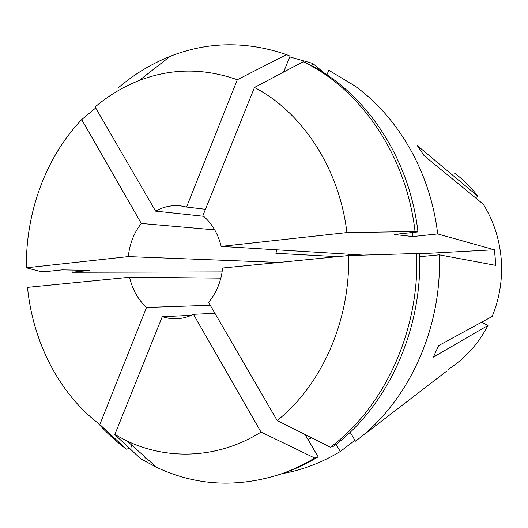 <?xml version="1.0" encoding="UTF-8"?>
<svg xmlns="http://www.w3.org/2000/svg" width="528" height="528" viewBox="0 0 528 528"><rect width="100%" height="100%" fill="white"/><g stroke="black" fill="none" stroke-linecap="round" stroke-linejoin="round"><path stroke-width="0.79" d="M214.724 229.871L141.299 223.443C133.927 232.881 129.598 243.929 128.317 256.601L26.4 267.808L40.735 271.597L45.329 271.669L62.093 269.881L89.905 270.389L72.098 272.257L222.123 271.913M72.098 272.257L72.059 270.059M289.747 56.918L312.675 63.426L324.984 73.583M326.911 74.857L328.805 70.283L354.743 85.886C398.409 117.176 430.478 172.491 437.686 233.93L412.724 236.551L394.178 234.452L417.965 231.917L415.054 231.548L346.916 232.577L221.186 246.398C218.031 233.567 211.933 223.324 202.904 215.662L254.476 87.47C302.056 112.101 339.253 168.069 346.916 232.577M350.13 432.247L355.496 441.19C407.92 402.468 442.253 328.97 439.296 254.839L495.561 265.353L495.185 257.545L494.32 249.764L437.686 233.93M454.595 173.21C463.327 179.612 471.055 187.275 477.774 196.198L417.239 145.543L424.103 155.674L483.259 204.191C493.515 220.717 499.501 238.973 501.211 258.951C502.709 278.956 499.686 298.135 492.149 316.483L438.616 345.629L433.343 357.159L487.978 325.459C478.196 344.058 464.904 358.736 448.094 369.501M277.187 420.532L208.553 302.326C216.5 292.809 221.186 281.378 222.611 268.039L348.572 255.559C350.341 320.793 321.499 385.282 277.187 420.532L330.455 447.229L333.835 446.127C387.394 406.263 422.605 330.35 419.621 253.737L416.711 253.519C419.714 330.68 384.292 407.128 330.455 447.229M191.354 315.322L162.228 316.747L169.541 318.45L177.025 318.754C182.688 318.443 188.166 316.972 193.459 314.332L214.929 313.315M220.849 278.131L129.584 277.253C132.396 289.529 138.039 299.6 146.513 307.454L210.263 305.27M337.28 256.674L275.847 253.288L277.015 249.83M128.317 256.601L278.929 262.456M205.465 209.293L186.549 207.042L180.761 205.913C171.95 204.943 163.555 206.679 155.588 211.121L203.643 216.289M363.152 255.123L221.186 246.398M162.228 316.747L114.82 434.577L140.686 458.773L156.598 467.326C195.749 485.767 236.999 488.07 280.342 474.223L283.978 472.976C295.72 468.93 307.111 463.558 318.153 456.839L305.738 435.673L306.788 435.369M193.459 314.332L261.023 432.069C218.513 458.687 168.399 460.515 127.228 441.098L114.82 434.577M155.588 211.121L95.099 106.953C108.517 95.601 123.209 86.797 139.168 80.546C171.098 68.224 203.808 67.96 237.296 79.748L286.493 54.622L290.07 56.12L283.576 72.098M186.549 207.042L237.296 79.748M355.496 441.19L446.84 371.006M336.079 444.398L340.296 451.506L354.961 440.293M340.296 451.506C321.611 462.739 302.141 470.131 281.899 473.689M439.296 254.839L419.701 256.707M311.692 437.824L307.976 439.494M147.563 459.254L144.929 457.697M261.023 432.069L314.688 458.007L318.153 456.839M314.688 458.007C303.593 464.759 292.142 470.164 280.342 474.223M416.711 253.519L348.572 255.559M146.513 307.454L99.832 424.545C59.116 393.769 32.855 342.065 27.502 287.371L129.584 277.253M311.711 65.769L312.675 63.426M117.942 88.143C133.736 74.521 151.16 63.908 170.207 56.318C207.801 41.527 246.563 40.966 286.493 54.622M26.4 267.808C25.595 212.718 45.659 157.331 81.701 119.599L95.707 107.996M141.299 223.443L81.701 119.599M130.706 448.147L131.881 445.256M99.832 424.545L126.403 449.156L129.604 448.411M126.403 449.156C116.127 441.481 106.643 432.795 97.964 423.106M412.19 232.531L412.724 236.551M254.476 87.47L303.197 61.736L306.695 63.208C363.871 90.479 409.306 155.991 417.965 231.917M303.197 61.736C360.65 89.153 406.342 155.093 415.054 231.548M347.939 254.186L350.519 255.499M477.774 196.198L475.55 197.861M487.978 325.459L481.615 322.219M419.621 253.803L494.32 249.764M127.228 441.098L156.598 467.326M139.168 80.546L170.207 56.318"/></g></svg>
